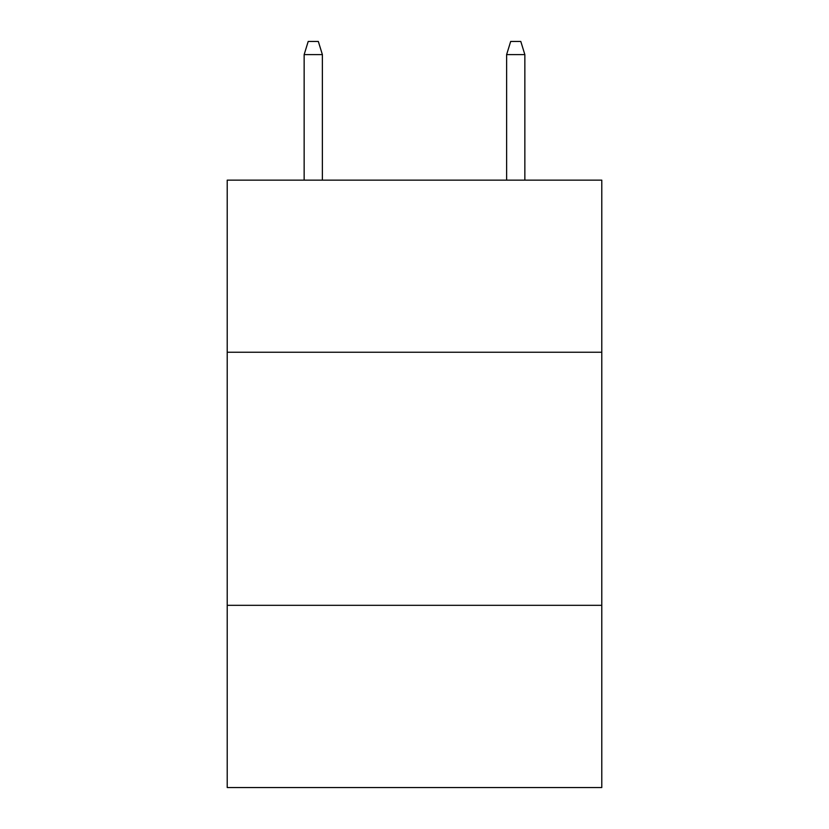 <?xml version="1.0" encoding="UTF-8"?>
<svg xmlns="http://www.w3.org/2000/svg" width="829" height="829" viewBox="0 0 829 829"><rect width="100%" height="100%" fill="white"/><g stroke="black" fill="none" stroke-linecap="round" stroke-linejoin="round"><path stroke-width="1.24" d="M601.781 352.242L601.781 180.142L227.219 180.142L227.219 352.242L601.781 352.242L601.781 787.55L227.219 787.55L227.219 352.242M601.781 605.325L227.219 605.325M322.377 180.142L322.377 54.61L304.15 54.61L304.15 180.142M304.15 54.61L308.201 41.45L318.326 41.45L322.377 54.61M506.623 54.61L510.674 41.45L520.799 41.45L524.85 54.61L506.623 54.61L506.623 180.142M524.85 54.61L524.85 180.142"/></g></svg>

